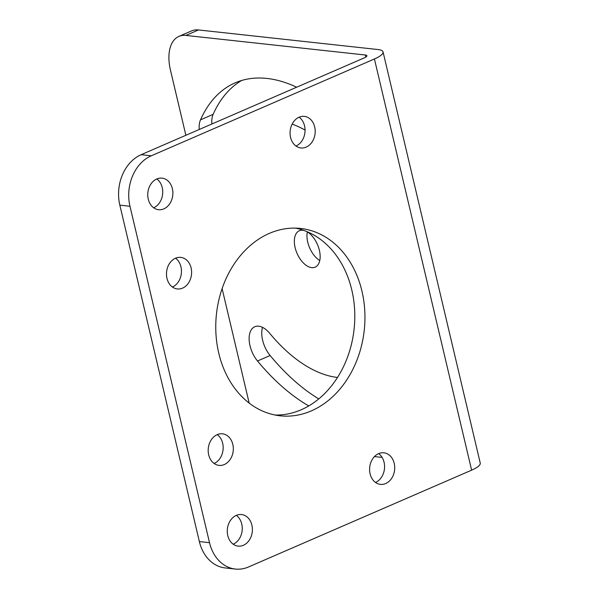 <?xml version="1.0" encoding="UTF-8"?>
<svg xmlns="http://www.w3.org/2000/svg" width="599" height="599" viewBox="0 0 599 599"><rect width="100%" height="100%" fill="white"/><g stroke="black" fill="none" stroke-linecap="round" stroke-linejoin="round"><path stroke-width="0.9" d="M365.839 57.062L365.353 55.011L185.885 35.423A39.691 22.253 -113.5 0 0 178.921 36.389L191.538 30.916A39.691 22.253 66.5 0 1 198.501 29.95L377.969 49.537A23.818 6.005 166.7 0 1 383.053 51.911A23.818 6.005 166.7 0 1 374.427 58.979L151.3 155.792A39.691 31.313 96.2 0 0 129.983 206.258L209.508 542.679A39.691 31.313 96.2 0 0 235.355 569.05A39.691 31.313 96.2 0 0 248.495 566.976L471.63 470.155L374.427 58.979M319.761 260.528A19.849 11.126 66.5 0 1 307.736 242.161A19.849 11.126 66.5 0 1 307.339 231.903M211.866 124A22.305 12.504 66.5 0 1 213.124 114.364A181.07 101.508 66.5 0 1 241.644 80.491M318.75 398.904A181.07 101.508 66.5 0 1 270.127 355.521A22.305 12.504 66.5 0 1 262.534 327.368M178.921 36.389A39.691 22.253 -113.5 0 0 170.468 70.158L185.87 135.284M365.353 55.011A7.21 1.819 166.7 0 1 366.895 55.729A7.21 1.819 166.7 0 1 364.282 57.871L141.154 154.684L151.3 155.792M383.053 51.911L480.248 463.087A23.818 6.005 166.7 0 1 471.63 470.155M374.465 456.58L382.117 457.411M249.177 403.097L222.117 288.643M306.613 231.499A19.849 11.126 66.5 0 1 319.372 250.277A19.849 11.126 66.5 0 1 315.141 267.161A19.849 11.126 66.5 0 1 295.12 247.634A19.849 11.126 66.5 0 1 299.343 230.75A19.849 11.126 66.5 0 1 303.888 230.45M337.484 377.452A136.46 76.5 66.5 0 1 269.767 333.388A22.305 12.504 66.5 0 0 254.762 326.732A22.305 12.504 66.5 0 0 257.51 360.995A181.07 101.508 66.5 0 0 308.747 405.92M199.25 129.474A22.305 12.504 66.5 0 1 200.508 119.837A181.07 101.508 66.5 0 1 235.167 82.842A181.07 101.508 66.5 0 1 296.64 87.222M292.162 124.105A136.46 76.5 66.5 0 1 305.056 130.065M235.355 569.05L225.209 567.942A39.691 31.313 -83.8 0 1 199.362 541.571L119.837 205.15A39.691 31.313 -83.8 0 1 141.154 154.684M275.083 415.032A94.23 74.328 96.2 0 0 351.793 289.968A94.23 74.328 96.2 0 0 295.479 228.129M295.988 146.029A15.873 12.527 96.2 0 0 304.547 125.827A15.873 12.527 96.2 0 0 299.133 117.202M153.666 207.778A15.873 12.527 96.2 0 0 162.224 187.584A15.873 12.527 96.2 0 0 156.811 178.951M172.4 287.026A15.873 12.527 96.2 0 0 180.958 266.825A15.873 12.527 96.2 0 0 175.544 258.199M214.105 463.461A15.873 12.527 96.2 0 0 222.663 443.26A15.873 12.527 96.2 0 0 217.25 434.634M375.513 482.45A15.873 12.527 96.2 0 0 384.071 462.248A15.873 12.527 96.2 0 0 378.658 453.623M233.191 544.199A15.873 12.527 96.2 0 0 241.749 523.998A15.873 12.527 96.2 0 0 236.335 515.372M218.77 353.193A94.23 74.328 96.2 0 0 280.13 415.803A94.23 74.328 96.2 0 0 361.938 291.077A94.23 74.328 96.2 0 0 300.578 228.459A94.23 74.328 96.2 0 0 218.77 353.193M227.777 535.573A15.873 12.527 96.2 0 0 238.117 546.123A15.873 12.527 96.2 0 0 251.894 525.106A15.873 12.527 96.2 0 0 241.562 514.556A15.873 12.527 96.2 0 0 227.777 535.573M370.1 473.824A15.873 12.527 96.2 0 0 380.432 484.366A15.873 12.527 96.2 0 0 394.217 463.356A15.873 12.527 96.2 0 0 383.884 452.807A15.873 12.527 96.2 0 0 370.1 473.824M208.692 454.836A15.873 12.527 96.2 0 0 219.024 465.386A15.873 12.527 96.2 0 0 232.809 444.368A15.873 12.527 96.2 0 0 222.476 433.818A15.873 12.527 96.2 0 0 208.692 454.836M166.986 278.4A15.873 12.527 96.2 0 0 177.319 288.95A15.873 12.527 96.2 0 0 191.103 267.933A15.873 12.527 96.2 0 0 180.763 257.383A15.873 12.527 96.2 0 0 166.986 278.4M148.252 199.153A15.873 12.527 96.2 0 0 158.585 209.702A15.873 12.527 96.2 0 0 172.37 188.685A15.873 12.527 96.2 0 0 162.037 178.135A15.873 12.527 96.2 0 0 148.252 199.153M290.567 137.403A15.873 12.527 96.2 0 0 300.908 147.953A15.873 12.527 96.2 0 0 314.692 126.936A15.873 12.527 96.2 0 0 304.352 116.386A15.873 12.527 96.2 0 0 290.567 137.403M185.885 35.423L198.501 29.95M199.362 541.571L209.508 542.679M119.837 205.15L129.983 206.258M270.127 355.521L257.51 360.995M213.124 114.364L200.508 119.837"/></g></svg>
